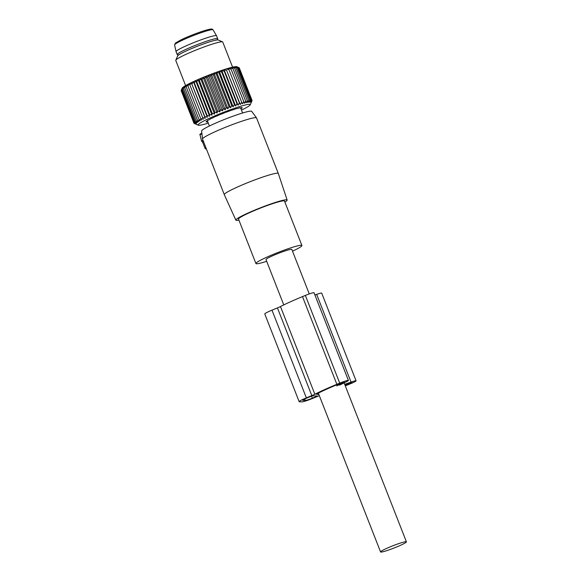 <?xml version="1.0" encoding="UTF-8"?>
<svg xmlns="http://www.w3.org/2000/svg" width="581" height="581" viewBox="0 0 581 581"><rect width="100%" height="100%" fill="white"/><g stroke="black" fill="none" stroke-linecap="round" stroke-linejoin="round"><path stroke-width="0.87" d="M309.266 293.928L291.836 249.452A13.871 1.256 158.6 0 0 280.529 252.553A13.871 1.256 158.6 0 0 266.519 258.952A13.871 1.256 158.6 0 0 266.004 259.576L283.768 304.909M405.901 542.451A13.871 1.256 158.6 0 0 406.417 541.826A13.871 1.256 158.6 0 0 395.109 544.92A13.871 1.256 158.6 0 0 381.092 551.318A13.871 1.256 158.6 0 0 380.577 551.95A13.871 1.256 158.6 0 0 391.885 548.856A13.871 1.256 158.6 0 0 405.901 542.451M205.95 148.91L205.02 148.3L202.5 141.866L201.498 140.958L199.9 134.291L201.847 133.042M206.342 148.83L205.935 148.918L206.342 148.823M292.512 251.181A24.7 2.237 158.6 0 0 301.917 245.509A24.7 2.237 158.6 0 0 295.983 246.279A24.7 2.237 158.6 0 0 270.274 255.647A24.7 2.237 158.6 0 0 255.923 263.527A24.7 2.237 158.6 0 0 261.849 262.757A24.7 2.237 158.6 0 0 266.679 261.305M301.917 245.509L284.494 201.062A24.7 2.237 158.6 0 0 278.568 201.839A24.7 2.237 158.6 0 0 252.858 211.208A24.7 2.237 158.6 0 0 238.508 219.088L255.923 263.527M284.901 202.094A27.539 2.498 158.6 0 0 287.145 200.038A27.539 2.498 158.6 0 0 280.536 200.895A27.539 2.498 158.6 0 0 251.805 211.361A27.539 2.498 158.6 0 0 235.864 220.134A27.539 2.498 158.6 0 0 238.914 220.119M235.864 220.134L224.302 194.664A29.006 2.629 -21.4 0 1 224.302 194.65A29.006 2.629 -21.4 0 1 241.151 185.39A29.006 2.629 -21.4 0 1 271.356 174.387A29.006 2.629 -21.4 0 1 278.321 173.479A29.006 2.629 -21.4 0 1 278.321 173.494L287.145 200.038M278.321 173.479L256.548 117.921A29.006 2.629 158.6 0 0 256.511 117.863A29.006 2.629 158.6 0 0 249.583 118.829A29.006 2.629 158.6 0 0 219.683 129.701A29.006 2.629 158.6 0 0 202.508 139.026A29.006 2.629 158.6 0 0 202.529 139.091L224.302 194.65M256.511 117.863L251.682 111.327A26.9 2.44 158.6 0 0 245.262 112.227A26.9 2.44 158.6 0 0 217.534 122.308A26.9 2.44 158.6 0 0 201.614 130.95L202.508 139.026M202.5 141.866L203.749 141.582M178.578 55.021L177.466 54.745A21.744 1.968 -21.4 0 1 177.212 54.578A21.744 1.968 -21.4 0 1 183.872 50.344A21.744 1.968 -21.4 0 1 205.34 41.629A21.744 1.968 -21.4 0 1 217.693 38.709A21.744 1.968 -21.4 0 1 217.621 39.007L216.996 39.966M217.693 38.709L216.553 35.782A21.744 1.968 158.6 0 0 216.539 35.761A21.744 1.968 158.6 0 0 204.062 38.753A21.744 1.968 158.6 0 0 182.724 47.424A21.744 1.968 158.6 0 0 176.058 51.622A21.744 1.968 158.6 0 0 176.065 51.651L177.212 54.578M339.565 385.109L346.218 381.87A7.568 0.683 -21.4 0 0 348.411 380.453A7.568 0.683 -21.4 0 0 339.725 383.14L336.864 384.317A45.717 4.147 -21.4 0 0 314.851 394.245L280.478 306.536A6.304 0.574 -21.4 0 1 277.442 307.901L271.981 310.16A10.088 0.915 -21.4 0 0 264.769 313.951L299.15 401.66A10.088 0.915 -21.4 0 1 306.354 397.876L271.981 310.16M314.851 394.245A6.304 0.574 -21.4 0 1 311.815 395.617L306.354 397.876M319.332 395.668A6.304 0.574 -21.4 0 0 318.657 395.944L313.195 398.203A10.088 0.915 -21.4 0 1 301.859 401.87L299.397 401.754A10.088 0.915 -21.4 0 1 299.15 401.66M336.74 385.893L344.301 382.066L337.822 384.368A41.309 3.74 -21.4 0 0 316.253 394.201L318.882 394.521M344.86 384.753L351.963 382.436L349.711 383.613L349.508 383.09M345.15 385.493A41.309 3.74 -21.4 0 0 346.857 384.796L349.711 383.613M312.455 395.792L317.393 396.039L312.375 398.159A6.304 0.574 -21.4 0 1 305.286 400.454L302.824 400.338A6.304 0.574 -21.4 0 1 302.672 400.28A6.304 0.574 -21.4 0 1 307.175 397.912L312.455 395.792M344.707 384.361L351.033 382.102A7.568 0.683 -21.4 0 1 356.073 380.824A7.568 0.683 -21.4 0 1 350.67 383.663L347.816 384.84A45.717 4.147 -21.4 0 1 345.296 385.871M314.924 295.01L316.66 294.385A7.568 0.683 -21.4 0 1 321.7 293.107L356.073 380.824M280.478 306.536A45.717 4.147 -21.4 0 1 302.49 296.608L305.352 295.424A7.568 0.683 -21.4 0 1 314.038 292.744L348.411 380.453M194.003 123.339L198.252 125.191A28.033 2.542 -21.4 0 1 213.256 116.549A28.033 2.542 -21.4 0 1 243.533 105.444A28.033 2.542 -21.4 0 1 250.237 104.82A28.033 2.542 -21.4 0 1 241.464 110.114M242.342 103.868L228.449 68.427L231.042 69.088L230.345 67.89L232.937 68.58L232.044 67.454L234.615 68.166L233.533 67.113L236.053 67.868L234.782 66.88L237.251 67.672L235.799 66.75L238.849 67.621L236.859 66.721A29.486 2.673 158.6 0 0 229.982 67.824A29.486 2.673 158.6 0 0 200.46 78.508A29.486 2.673 158.6 0 0 182.18 88.145L181.149 90.556L193.894 123.085L195.971 123.811L194.061 122.722L196.269 123.419L194.512 122.25L196.828 122.925L195.238 121.683L197.642 122.337L196.225 121.015L198.702 121.661L197.475 120.267L200.009 120.913L198.963 119.432L201.534 120.085L200.692 118.524L203.277 119.192L202.631 117.551L205.216 118.241L204.766 116.527L207.33 117.239L207.076 115.452L209.603 116.207L209.545 114.348L212.007 115.14L212.138 113.215L214.527 114.058L214.839 112.068L217.127 112.968L217.614 110.92L219.792 111.879L220.446 109.78L222.494 110.804L223.3 108.662L225.21 109.758L226.147 107.572L227.905 108.741L228.972 106.526L230.563 107.768L231.732 105.531L233.148 106.846L234.412 104.595L235.639 105.989L236.983 103.723L238.021 105.205L239.416 102.939L240.258 104.493L241.689 102.234L242.342 103.868L243.788 101.624L244.238 103.331L245.683 101.109L245.937 102.895L247.361 100.695L247.419 102.554L248.806 100.397L248.675 102.321L249.997 100.201L249.685 102.191L250.934 100.121L250.447 102.169L251.595 100.15L250.948 102.249L251.987 100.295L251.188 102.438L252.096 100.549L250.237 104.82M208.288 123.121A28.033 2.542 -21.4 0 1 204.788 124.138A28.033 2.542 -21.4 0 1 198.252 125.191M182.085 88.37L181.316 90.193L194.061 122.722M205.216 118.241L191.331 82.792L189.885 85.022L189.391 83.744L187.939 85.995L187.648 84.637L186.218 86.903L186.116 85.465L184.722 87.738L184.816 86.22L183.473 88.486L183.749 86.896L182.485 89.154L182.935 87.484L181.316 90.193M191.331 82.792L204.766 116.527M207.33 117.239L193.444 81.798L192.02 83.998M193.444 81.798L194.33 82.923L207.076 115.452M209.603 116.207L195.71 80.759L194.33 82.923M195.71 80.759L196.792 81.812L209.545 114.348M212.007 115.14L198.121 79.699L196.792 81.812M198.121 79.699L199.392 80.686L212.138 113.215M214.527 114.058L200.634 78.617L199.392 80.686M200.634 78.617L202.086 79.539L214.839 112.068M217.127 112.968L203.241 77.527L202.086 79.539M203.241 77.527L204.868 78.391L217.614 110.92M219.792 111.879L205.906 76.438L204.868 78.391M205.906 76.438L207.693 77.251L220.446 109.78M222.494 110.804L208.608 75.363L207.693 77.251M208.608 75.363L210.547 76.133L223.3 108.662M225.21 109.758L211.317 74.31L210.547 76.133M211.317 74.31L213.401 75.043L226.147 107.572M227.905 108.741L214.019 73.293L213.401 75.043M214.019 73.293L216.219 73.998L228.972 106.526M230.563 107.768L216.669 72.327L216.219 73.998M216.669 72.327L218.986 72.995L231.732 105.531M233.148 106.846L219.255 71.405L218.986 72.995M219.255 71.405L221.666 72.059L234.412 104.595M235.639 105.989L221.753 70.548L221.666 72.059M221.753 70.548L224.23 71.194L236.983 103.723M238.021 105.205L224.128 69.764L224.23 71.194M224.128 69.764L226.663 70.403L239.416 102.939M240.258 104.493L226.663 70.403M226.372 69.052L228.943 69.698L241.689 102.234M228.449 68.427L228.943 69.698M207.599 120.47L207.657 120.71A18.418 1.67 158.6 0 0 207.323 120.979L206.226 121.538A19.384 1.758 158.6 0 0 206.117 121.712L207.01 121.516A18.418 1.67 158.6 0 0 207.119 121.618L206.458 122.032A19.384 1.758 158.6 0 0 206.771 122.046L207.751 121.741M207.686 120.674L207.235 120.703A19.384 1.758 158.6 0 1 207.751 120.376L209.175 119.737A18.418 1.67 158.6 0 1 209.915 119.323L210.039 119.228M232.131 110.041L231.696 110.15A19.384 1.758 158.6 0 0 230.454 110.579L228.856 111.247A18.418 1.67 158.6 0 0 227.491 111.741L226.256 112.104A19.384 1.758 158.6 0 0 224.92 112.612L223.525 113.244A18.418 1.67 158.6 0 0 222.124 113.803L220.606 114.319A19.384 1.758 158.6 0 0 219.306 114.856L218.26 115.401A18.418 1.67 158.6 0 0 216.96 115.96L215.311 116.585A19.384 1.758 158.6 0 0 214.171 117.101L213.568 117.493A18.418 1.67 158.6 0 0 212.493 118.008L210.881 118.669A19.384 1.758 158.6 0 0 210.01 119.112M232.139 110.063L232.531 109.976A18.418 1.67 158.6 0 1 233.729 109.591L235.378 108.959A19.384 1.758 158.6 0 1 236.394 108.654L236.75 108.683A18.418 1.67 158.6 0 1 237.665 108.444L239.205 107.906A19.384 1.758 158.6 0 1 239.902 107.761L239.735 107.993A18.418 1.67 158.6 0 1 240.273 107.921L241.551 107.536A19.384 1.758 158.6 0 1 241.863 107.55L241.202 107.964A18.418 1.67 158.6 0 1 241.311 108.066L242.204 107.863M241.435 108.059L242.095 108.051A19.384 1.758 158.6 0 0 242.204 107.87M241.543 108.327L240.999 108.603A18.418 1.67 158.6 0 1 240.904 108.683M231.042 69.088L243.788 101.624M189.885 85.022L202.631 117.551M187.939 85.995L200.692 118.524M186.218 86.903L198.963 119.432M184.722 87.738L197.475 120.267M183.473 88.486L196.225 121.015M182.485 89.154L195.238 121.683M181.766 89.721L194.512 122.25M237.055 66.808L239.241 67.766L251.987 100.295M239.336 68.013L252.096 100.549M238.849 67.621L251.595 100.15M238.181 67.592L250.934 100.121M237.251 67.672L249.997 100.201M236.053 67.868L248.806 100.397M234.615 68.166L247.361 100.695M232.937 68.58L245.683 101.109M232.589 67.171L222.734 42.021A25.223 2.288 158.6 0 0 222.559 41.861A25.223 2.288 158.6 0 0 216.684 42.812A25.223 2.288 158.6 0 0 191.418 51.949A25.223 2.288 158.6 0 0 175.782 60.199A25.223 2.288 158.6 0 0 175.76 60.424L185.615 85.574M222.559 41.861L218.231 39.995A21.86 1.983 158.6 0 0 213.133 40.815A21.86 1.983 158.6 0 0 191.236 48.731A21.86 1.983 158.6 0 0 177.692 55.878L175.782 60.199M199.922 134.857L201.927 133.768M201.498 140.958L202.951 140.166M201.963 141.837L203.473 141.51M205.02 148.3L205.972 147.886M205.391 148.889L206.291 148.692M216.539 35.761L213.053 29.834A20.662 1.874 158.6 0 0 201.2 32.681A20.662 1.874 158.6 0 0 180.923 40.917A20.662 1.874 158.6 0 0 174.583 44.911L176.058 51.622M211.31 29.769A19.413 1.758 158.6 0 0 202.057 31.403A19.413 1.758 158.6 0 0 181.316 39.719M311.815 395.617L277.442 307.901M343.386 382.654L343.233 382.254M346.857 384.796L346.596 384.135M351.033 382.102L316.66 294.385M339.725 383.14L305.352 295.424M336.864 384.317L302.49 296.608M312.375 398.159L311.561 396.097M305.286 400.454L304.72 398.994M240.687 107.805L240.999 108.603M207.119 121.102L207.417 121.857M206.945 121.182L207.119 121.618L206.952 121.182M344.126 382.886L406.417 541.826M318.337 393.134L380.577 551.95M240.57 107.841L242.589 112.997M207.417 120.899L209.414 125.997M174.583 44.911L175.426 43.067L181.221 39.748C190.684 35.361 199.537 31.999 207.773 29.682C213.343 28.498 211.593 29.072 213.053 29.834"/></g></svg>
